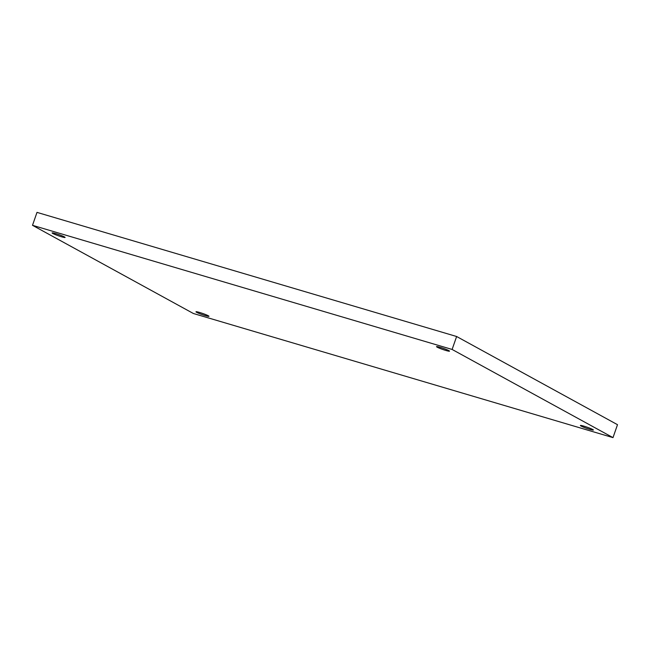 <?xml version="1.0" encoding="UTF-8"?>
<svg xmlns="http://www.w3.org/2000/svg" width="650" height="650" viewBox="0 0 650 650"><rect width="100%" height="100%" fill="white"/><g stroke="black" fill="none" stroke-linecap="round" stroke-linejoin="round"><path stroke-width="0.97" d="M208.301 315.762A6.874 0.618 -160.8 0 0 201.102 312.926A6.874 0.618 -160.8 0 0 195.983 311.781A6.874 0.618 -160.8 0 0 196.649 312.317A6.874 0.618 -160.8 0 0 203.856 315.152A6.874 0.618 -160.8 0 0 208.967 316.298A6.874 0.618 -160.8 0 0 208.301 315.762M64.431 236.909A6.874 0.618 -160.8 0 0 57.224 234.073A6.874 0.618 -160.8 0 0 52.114 232.919A6.874 0.618 -160.8 0 0 52.78 233.464A6.874 0.618 -160.8 0 0 59.979 236.299A6.874 0.618 -160.8 0 0 65.097 237.445A6.874 0.618 -160.8 0 0 64.431 236.909M592.719 429.479A6.874 0.618 -160.8 0 0 585.512 426.644A6.874 0.618 -160.8 0 0 580.393 425.49A6.874 0.618 -160.8 0 0 581.059 426.026A6.874 0.618 -160.8 0 0 588.266 428.862A6.874 0.618 -160.8 0 0 593.385 430.016A6.874 0.618 -160.8 0 0 592.719 429.479M448.849 350.626A6.874 0.618 -160.8 0 0 441.642 347.791A6.874 0.618 -160.8 0 0 436.524 346.637A6.874 0.618 -160.8 0 0 437.19 347.173A6.874 0.618 -160.8 0 0 444.397 350.009A6.874 0.618 -160.8 0 0 449.516 351.162A6.874 0.618 -160.8 0 0 448.849 350.626M612.999 437.621L452.116 349.448L32.5 225.314L193.375 313.495L612.999 437.621L617.5 424.686L456.625 336.505L452.116 349.448M456.625 336.505L37.001 212.379L32.5 225.314"/></g></svg>
